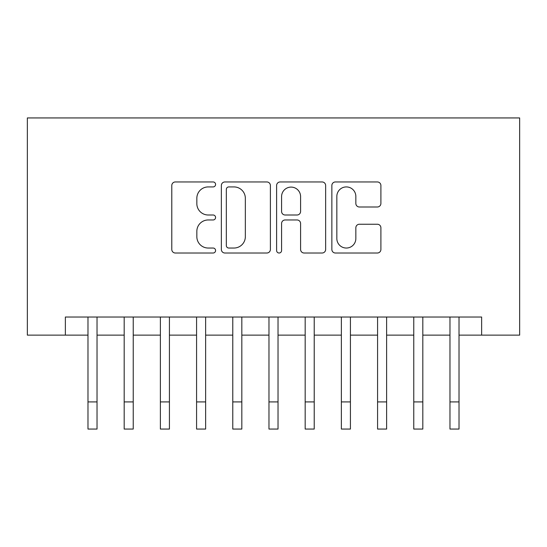 <?xml version="1.0" encoding="UTF-8"?>
<svg xmlns="http://www.w3.org/2000/svg" width="547" height="547" viewBox="0 0 547 547"><rect width="100%" height="100%" fill="white"/><g stroke="black" fill="none" stroke-linecap="round" stroke-linejoin="round"><path stroke-width="0.82" d="M215.586 184.442A2.489 2.489 0 0 0 213.098 181.953L175.348 181.953A3.555 3.555 0 0 0 171.792 185.501L171.792 249.459A3.555 3.555 0 0 0 175.348 253.015L213.098 253.015A2.489 2.489 0 0 0 215.586 250.526A2.489 2.489 0 0 0 213.098 248.037L208.209 248.037A11.371 11.371 0 0 1 196.838 236.666L196.838 231.34A11.371 11.371 0 0 1 208.209 219.969L213.098 219.969A2.489 2.489 0 0 0 215.586 217.48A2.489 2.489 0 0 0 213.098 214.998L208.209 214.998A11.371 11.371 0 0 1 196.838 203.628L196.838 198.294A11.371 11.371 0 0 1 208.209 186.924L213.098 186.924A2.489 2.489 0 0 0 215.586 184.442M377.341 206.998A3.555 3.555 0 0 0 380.897 203.45L380.897 185.501A3.555 3.555 0 0 0 377.341 181.953L335.414 181.953A3.555 3.555 0 0 0 331.858 185.501L331.858 249.459A3.555 3.555 0 0 0 335.414 253.015L377.341 253.015A3.555 3.555 0 0 0 380.897 249.459L380.897 227.784A3.555 3.555 0 0 0 377.341 224.236L359.4 224.236A3.555 3.555 0 0 0 355.844 227.784L355.844 238.533A9.504 9.504 0 0 1 346.34 248.037A9.504 9.504 0 0 1 336.836 238.533L336.836 196.428A9.504 9.504 0 0 1 346.34 186.924A9.504 9.504 0 0 1 355.844 196.428L355.844 203.45A3.555 3.555 0 0 0 359.4 206.998L377.341 206.998M65.36 335.126L65.36 317.028L481.64 317.028L481.64 335.126L519.65 335.126L519.65 117.94L27.35 117.94L27.35 335.126L87.985 335.126M270.389 185.501A3.555 3.555 0 0 0 266.84 181.953L224.913 181.953A3.555 3.555 0 0 0 221.357 185.501L221.357 249.459A3.555 3.555 0 0 0 224.913 253.015L266.84 253.015A3.555 3.555 0 0 0 270.389 249.459L270.389 185.501M280.16 181.953L322.087 181.953A3.555 3.555 0 0 1 325.643 185.501L325.643 249.459A3.555 3.555 0 0 1 322.087 253.015L304.146 253.015A3.555 3.555 0 0 1 300.59 249.459L300.59 223.525A3.555 3.555 0 0 0 297.042 219.969L285.137 219.969A3.555 3.555 0 0 0 281.582 223.525L281.582 250.526A2.489 2.489 0 0 1 279.093 253.015A2.489 2.489 0 0 1 276.611 250.526L276.611 185.501A3.555 3.555 0 0 1 280.16 181.953M97.031 335.126L124.183 335.126M133.229 335.126L160.38 335.126M169.426 335.126L196.578 335.126M205.631 335.126L232.776 335.126M241.829 335.126L268.974 335.126M278.026 335.126L305.171 335.126M314.224 335.126L341.369 335.126M350.422 335.126L377.574 335.126M386.62 335.126L413.771 335.126M422.817 335.126L449.969 335.126M459.015 335.126L481.64 335.126M228.817 186.924A2.489 2.489 0 0 0 226.335 189.412L226.335 245.555A2.489 2.489 0 0 0 228.817 248.037L233.972 248.037A11.371 11.371 0 0 0 245.343 236.666L245.343 198.294A11.371 11.371 0 0 0 233.972 186.924L228.817 186.924M300.59 196.605A9.504 9.504 0 0 0 291.086 187.101A9.504 9.504 0 0 0 281.582 196.605L281.582 211.443A3.555 3.555 0 0 0 285.137 214.998L297.042 214.998A3.555 3.555 0 0 0 300.59 211.443L300.59 196.605M87.985 401.915L97.031 401.915L97.031 429.06L87.985 429.06L87.985 317.028M97.031 401.915L97.031 317.028M124.183 401.915L133.229 401.915L133.229 429.06L124.183 429.06L124.183 317.028M133.229 401.915L133.229 317.028M160.38 401.915L169.426 401.915L169.426 429.06L160.38 429.06L160.38 317.028M169.426 401.915L169.426 317.028M196.578 401.915L205.631 401.915L205.631 429.06L196.578 429.06L196.578 317.028M205.631 401.915L205.631 317.028M232.776 401.915L241.829 401.915L241.829 429.06L232.776 429.06L232.776 317.028M241.829 401.915L241.829 317.028M268.974 401.915L278.026 401.915L278.026 429.06L268.974 429.06L268.974 317.028M278.026 401.915L278.026 317.028M305.171 401.915L314.224 401.915L314.224 429.06L305.171 429.06L305.171 317.028M314.224 401.915L314.224 317.028M341.369 401.915L350.422 401.915L350.422 429.06L341.369 429.06L341.369 317.028M350.422 401.915L350.422 317.028M377.574 401.915L386.62 401.915L386.62 429.06L377.574 429.06L377.574 317.028M386.62 401.915L386.62 317.028M413.771 401.915L422.817 401.915L422.817 429.06L413.771 429.06L413.771 317.028M422.817 401.915L422.817 317.028M449.969 401.915L459.015 401.915L459.015 429.06L449.969 429.06L449.969 317.028M459.015 401.915L459.015 317.028"/></g></svg>
